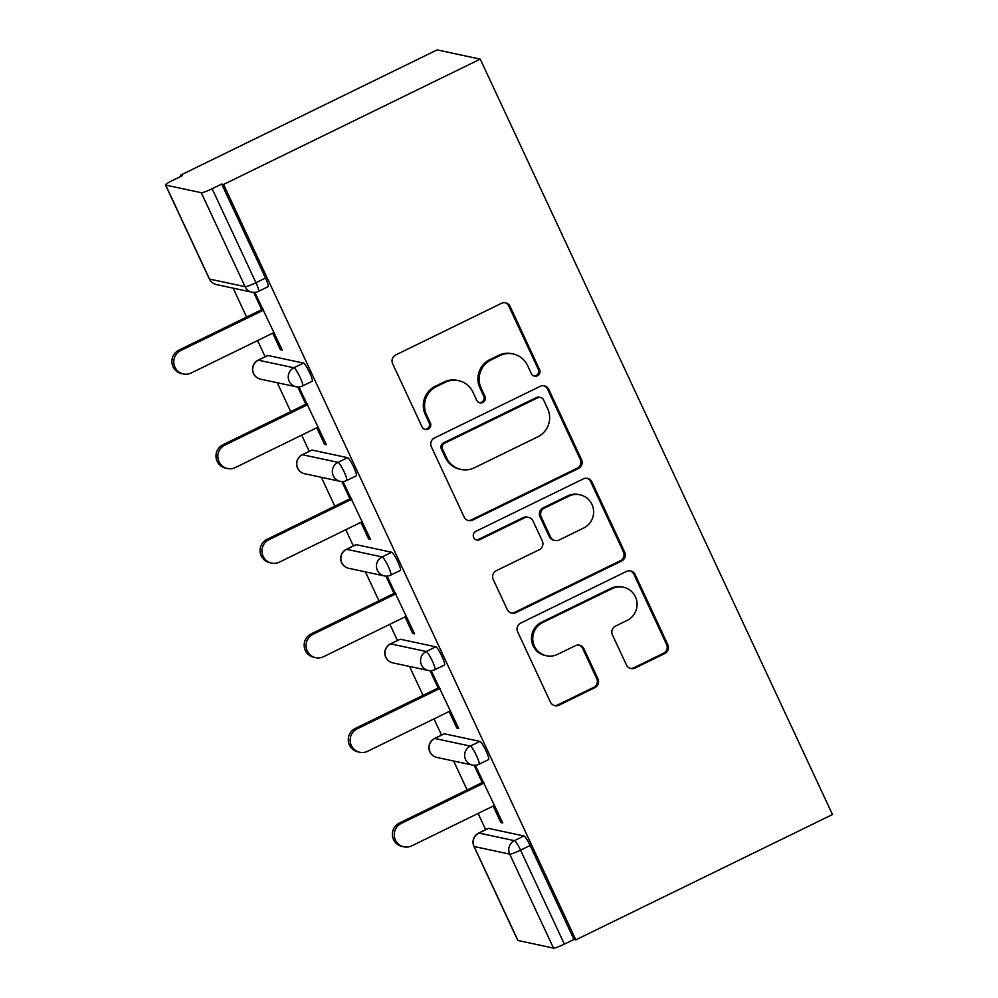 <?xml version="1.0" encoding="UTF-8"?>
<svg xmlns="http://www.w3.org/2000/svg" width="998" height="998" viewBox="0 0 998 998"><rect width="100%" height="100%" fill="white"/><g stroke="black" fill="none" stroke-linecap="round" stroke-linejoin="round"><path stroke-width="1.5" d="M537.411 375.822A4.628 4.541 102.1 0 0 539.581 369.647L510.09 306.423A6.612 6.487 102.1 0 0 501.445 303.342L395.744 354.951A6.612 6.487 102.1 0 0 392.651 363.771L422.129 427.007A4.628 4.541 102.1 0 0 428.192 429.165A4.628 4.541 102.1 0 0 430.35 422.99L426.545 414.806A21.158 20.771 102.1 0 1 436.45 386.588L445.258 382.284A21.158 20.771 102.1 0 1 472.927 392.152L476.745 400.335A4.628 4.541 102.1 0 0 482.795 402.493A4.628 4.541 102.1 0 0 484.966 396.318L481.148 388.135A21.158 20.771 102.1 0 1 491.066 359.916L499.873 355.612A21.158 20.771 102.1 0 1 527.543 365.48L531.36 373.664A4.628 4.541 102.1 0 0 537.411 375.822M533.88 376.009A4.628 4.541 102.1 0 0 538.321 369.385L508.843 306.161A6.612 6.487 102.1 0 0 504.976 302.731M424.661 429.34A4.628 4.541 102.1 0 0 429.103 422.715L425.285 414.532L426.545 414.806M479.265 402.668A4.628 4.541 102.1 0 0 483.706 396.056L479.901 387.873L481.148 388.135M626.445 664.942A6.612 6.487 102.1 0 0 635.102 668.024L664.755 653.54A6.612 6.487 102.1 0 0 667.849 644.733L635.102 574.511A6.612 6.487 102.1 0 0 626.457 571.43L520.756 623.039A6.612 6.487 102.1 0 0 517.663 631.859L550.409 702.081A6.612 6.487 102.1 0 0 559.055 705.162L594.87 687.672A6.612 6.487 102.1 0 0 597.964 678.852L583.955 648.8A6.612 6.487 102.1 0 0 575.31 645.718L557.545 654.389A17.69 17.365 102.1 0 1 532.857 640.604A17.69 17.365 102.1 0 1 542.7 622.552L612.285 588.571A17.69 17.365 102.1 0 1 636.974 602.355A17.69 17.365 102.1 0 1 627.131 620.407L615.529 626.07A6.612 6.487 102.1 0 0 612.435 634.89L626.445 664.942M575.834 939.854L223.577 184.455L480.238 59.132L832.482 814.53L575.834 939.854L573.95 939.442L530.125 845.481L520.557 850.146L564.369 944.12L573.95 939.442M578.453 468.474A6.612 6.487 102.1 0 0 581.547 459.654L548.8 389.445A6.612 6.487 102.1 0 0 540.155 386.351L434.454 437.972A6.612 6.487 102.1 0 0 431.361 446.792L464.107 517.014A6.612 6.487 102.1 0 0 472.753 520.095L578.453 468.474L577.193 468.212A6.612 6.487 102.1 0 0 580.287 459.392L547.553 389.17A6.612 6.487 102.1 0 0 543.685 385.739M591.951 481.972L624.698 552.193A6.612 6.487 102.1 0 1 621.604 561.013L515.904 612.622A6.612 6.487 102.1 0 1 507.258 609.541L493.237 579.489A6.612 6.487 102.1 0 1 496.343 570.669L539.207 549.736A6.612 6.487 102.1 0 0 542.301 540.916L533.007 520.981A6.612 6.487 102.1 0 0 524.362 517.9L479.726 539.693A4.628 4.541 102.1 0 1 473.277 536.088A4.628 4.541 102.1 0 1 475.846 531.36L583.306 478.89A6.612 6.487 102.1 0 1 591.951 481.972L590.704 481.71L623.438 551.919L624.698 552.193M480.238 59.132L437.124 49.9L180.476 175.224L180.987 176.309M201.272 192.701L165.705 185.092L209.518 279.066L245.084 286.675L201.272 192.701A10.105 1.173 -25 0 0 212.125 188.722L255.95 282.696L265.518 278.018L221.693 184.056L212.125 188.722M165.705 185.092A10.105 1.173 -25 0 1 165.518 184.979A10.105 1.173 -25 0 1 172.791 180.301L182.36 175.636L180.476 175.224M485.639 829.65L478.092 813.445M467.126 789.942L453.641 761.025M441.54 735.077L433.993 718.872M423.027 695.369L409.542 666.452M397.441 640.504L389.881 624.299M378.928 600.784L365.443 571.866M353.342 545.918L345.782 529.726M334.817 506.211L321.344 477.294M309.243 451.346L301.683 435.14M290.717 411.638L277.232 382.721M265.131 356.773L257.584 340.567M246.618 317.065L233.133 288.148M517.95 940.49L553.516 948.1L509.691 854.126L474.137 846.516L517.95 940.49A10.105 1.173 155 0 1 517.762 940.365L473.95 846.404A10.105 1.173 155 0 0 474.137 846.516A10.105 9.918 -77.9 0 1 478.865 833.043L514.432 840.653L524 835.975A10.105 1.522 64 0 1 530.125 845.481M254.789 292.364L282.272 350.098L280.388 349.699L281.773 349.026M253.667 292.389L261.726 309.679M272.691 333.195L280.388 349.699M488.434 828.365L478.865 833.043A10.105 1.522 64 0 0 478.678 833.056L488.247 828.377A10.105 1.522 64 0 1 488.434 828.365L524 835.975M223.577 184.455L221.693 184.056M265.518 278.018A10.105 1.522 64 0 1 268.063 286.7L258.494 291.366A10.105 1.522 64 0 0 255.95 282.696A10.105 1.173 -25 0 1 245.084 286.675A10.105 9.918 102.1 0 0 251.945 292.177A10.105 10.105 0 0 0 258.494 291.366M479.901 741.402A10.105 1.522 64 0 1 486.026 750.908A10.105 1.522 64 0 1 488.571 759.578L479.003 764.256A10.105 1.522 64 0 0 476.458 755.573A10.105 1.522 -116 0 0 470.32 746.08L479.901 741.402L444.335 733.792L434.766 738.458L470.32 746.08A10.105 9.918 -77.9 0 0 465.592 759.553A10.105 9.918 102.1 0 0 472.453 765.054A10.105 10.105 0 0 0 479.003 764.256M434.567 738.483A10.105 10.105 0 0 0 436.887 757.432A10.105 9.918 102.1 0 1 430.026 751.943A10.105 9.918 -77.9 0 1 434.766 738.458A10.105 1.522 64 0 0 434.567 738.483L444.147 733.804A10.105 1.522 64 0 1 444.335 733.792M435.802 646.829A10.105 1.522 64 0 1 441.927 656.322A10.105 1.522 64 0 1 444.472 665.005L434.903 669.67A10.105 1.522 64 0 0 432.346 661A10.105 1.522 -116 0 0 426.221 651.507L435.802 646.829L400.235 639.219L390.667 643.885L426.221 651.507A10.105 9.918 -77.9 0 0 421.493 664.98A10.105 9.918 102.1 0 0 428.354 670.481A10.105 10.105 0 0 0 434.903 669.67M390.468 643.897A10.105 10.105 0 0 0 392.788 662.859A10.105 9.918 102.1 0 1 385.927 657.358A10.105 9.918 -77.9 0 1 390.667 643.885A10.105 1.522 64 0 0 390.468 643.897L400.036 639.231A10.105 1.522 64 0 1 400.235 639.219M391.69 552.256A10.105 1.522 64 0 1 397.815 561.749A10.105 1.522 64 0 1 400.373 570.419L390.792 575.097A10.105 1.522 64 0 0 388.247 566.427A10.105 1.522 -116 0 0 382.122 556.921L391.69 552.256L356.136 544.634L346.556 549.312L382.122 556.921A10.105 9.918 -77.9 0 0 377.394 570.407A10.105 9.918 102.1 0 0 384.242 575.896A10.105 10.105 0 0 0 390.792 575.097M346.368 549.324A10.105 10.105 0 0 0 348.689 568.286A10.105 9.918 102.1 0 1 341.827 562.785A10.105 9.918 -77.9 0 1 346.556 549.312A10.105 1.522 64 0 0 346.368 549.324L355.937 544.659A10.105 1.522 64 0 1 356.136 544.634M347.591 457.683A10.105 1.522 64 0 1 353.716 467.176A10.105 1.522 64 0 1 356.274 475.846L346.693 480.525A10.105 1.522 64 0 0 344.148 471.854A10.105 1.522 -116 0 0 338.023 462.348L347.591 457.683L312.037 450.061L302.456 454.739L338.023 462.348A10.105 9.918 -77.9 0 0 333.295 475.821A10.105 9.918 102.1 0 0 340.143 481.323A10.105 10.105 0 0 0 346.693 480.525M302.269 454.751A10.105 10.105 0 0 0 304.59 473.713A10.105 9.918 102.1 0 1 297.728 468.212A10.105 9.918 -77.9 0 1 302.456 454.739A10.105 1.522 64 0 0 302.269 454.751L311.838 450.073A10.105 1.522 64 0 1 312.037 450.061M303.492 363.097A10.105 1.522 64 0 1 309.617 372.603A10.105 1.522 64 0 1 312.162 381.273L302.594 385.952A10.105 1.522 64 0 0 300.049 377.269A10.105 1.522 -116 0 0 293.923 367.775L303.492 363.097L267.926 355.488L258.357 360.166L293.923 367.775A10.105 9.918 -77.9 0 0 289.183 381.248A10.105 9.918 102.1 0 0 296.044 386.75A10.105 10.105 0 0 0 302.594 385.952M258.17 360.178A10.105 10.105 0 0 0 260.478 379.128A10.105 9.918 102.1 0 1 253.629 373.639A10.105 9.918 -77.9 0 1 258.357 360.166A10.105 1.522 64 0 0 258.17 360.178L267.738 355.5A10.105 1.522 64 0 1 267.926 355.488M316.79 427.768L324.487 444.272L326.371 444.671L298.889 386.95M297.766 386.962L305.825 404.252M360.889 522.341L368.586 538.845L370.47 539.244L342.988 481.523M341.865 481.535L349.936 498.838M405.001 616.914L412.685 633.418L414.582 633.83L387.087 576.096M385.964 576.12L394.035 593.411M449.1 711.499L456.797 728.004L458.681 728.403L431.198 670.668M430.076 670.693L438.134 687.984M493.199 806.072L500.896 822.577L502.78 822.976L475.298 765.254M474.175 765.266L482.234 782.557M564.369 944.12A10.105 1.173 155 0 1 553.516 948.1M324.487 444.272L325.872 443.599M368.586 538.845L369.971 538.172M412.685 633.418L414.07 632.744M456.797 728.004L458.169 727.317M500.896 822.577L502.281 821.903M513.184 353.978L511.924 353.704A21.158 20.771 102.1 0 0 498.613 355.35L499.873 355.612M479.901 387.873A21.158 20.771 102.1 0 1 489.806 359.654L498.613 355.35M458.569 380.637L457.309 380.375A21.158 20.771 102.1 0 0 443.998 382.022L445.258 382.284M425.285 414.532A21.158 20.771 102.1 0 1 435.19 386.313L443.998 382.022M467.975 520.445A6.612 6.487 102.1 0 0 471.493 519.821L577.193 468.212M543.636 399.998A4.628 4.541 102.1 0 0 537.585 397.84L444.809 443.149A4.628 4.541 102.1 0 0 442.638 449.325L446.655 457.945A21.158 20.771 102.1 0 0 474.324 467.812L537.747 436.85A21.158 20.771 102.1 0 0 547.665 408.631L543.636 399.998M540.492 397.478L539.244 397.216A4.628 4.541 102.1 0 0 536.325 397.566L537.585 397.84M461.014 469.459L459.766 469.185A21.158 20.771 102.1 0 1 445.407 457.683L441.378 449.05A4.628 4.541 102.1 0 1 443.549 442.875L536.325 397.566M511.126 612.972A6.612 6.487 102.1 0 0 514.644 612.36L620.344 560.739A6.612 6.487 102.1 0 0 623.438 551.919M528.516 517.388L527.268 517.126A6.612 6.487 102.1 0 0 523.102 517.638L478.479 539.431L479.726 539.693M476.196 539.881A4.628 4.541 102.1 0 0 478.479 539.431M583.693 528.017A17.69 17.365 102.1 0 0 579.963 494.808A17.69 17.365 102.1 0 0 568.848 496.181L544.322 508.157A6.612 6.487 102.1 0 0 541.228 516.976L550.522 536.912A6.612 6.487 102.1 0 0 559.167 539.993L583.693 528.017M579.963 494.808L578.715 494.534A17.69 17.365 102.1 0 0 567.588 495.919L568.848 496.181M555.013 540.504L553.753 540.23A6.612 6.487 102.1 0 1 549.262 536.637L539.968 516.702A6.612 6.487 102.1 0 1 543.074 507.882L567.588 495.919M590.704 481.71A6.612 6.487 102.1 0 0 586.836 478.279M623.413 587.198L622.153 586.936A17.69 17.365 102.1 0 0 611.026 588.309L612.285 588.571M546.417 655.761L545.158 655.499A17.69 17.365 102.1 0 1 541.44 622.29L611.026 588.309M554.277 705.511A6.612 6.487 102.1 0 0 557.795 704.887L593.61 687.397A6.612 6.487 102.1 0 0 596.717 678.578L582.695 648.525A6.612 6.487 102.1 0 0 578.828 645.095M630.312 668.373A6.612 6.487 102.1 0 0 633.842 667.762L663.495 653.278A6.612 6.487 102.1 0 0 666.589 644.459L633.842 574.237A6.612 6.487 102.1 0 0 629.988 570.806M178.867 350.148L180.75 350.548A12.463 12.226 102.1 0 0 183.383 373.951L181.486 373.539A12.463 12.226 -77.9 0 1 178.867 350.148L263.11 309.006M183.383 373.951A12.463 12.226 102.1 0 0 191.217 372.978L274.076 332.521M180.75 350.548L263.609 310.091M222.978 444.721L224.862 445.12A12.463 12.226 102.1 0 0 227.482 468.524L225.598 468.112A12.463 12.226 -77.9 0 1 222.978 444.721L307.209 403.579M227.482 468.524A12.463 12.226 102.1 0 0 235.316 467.551L318.175 427.094M224.862 445.12L307.721 404.664M267.077 539.294L268.961 539.693A12.463 12.226 102.1 0 0 271.581 563.097L269.697 562.697A12.463 12.226 -77.9 0 1 267.077 539.294L351.308 498.164M271.581 563.097A12.463 12.226 102.1 0 0 279.415 562.124L362.274 521.667M268.961 539.693L351.82 499.237M311.176 633.867L313.06 634.279A12.463 12.226 102.1 0 0 315.68 657.67L313.796 657.27A12.463 12.226 -77.9 0 1 311.176 633.867L395.42 592.737M315.68 657.67A12.463 12.226 102.1 0 0 323.514 656.709L406.373 616.24M313.06 634.279L395.919 593.81M355.276 728.44L357.159 728.852A12.463 12.226 102.1 0 0 359.779 752.255L357.895 751.843A12.463 12.226 -77.9 0 1 355.276 728.44L439.519 687.31M359.779 752.255A12.463 12.226 102.1 0 0 367.626 751.282L450.485 710.825M357.159 728.852L440.018 688.383M399.375 823.026L401.258 823.425A12.463 12.226 102.1 0 0 403.878 846.828L401.994 846.416A12.463 12.226 -77.9 0 1 399.375 823.026L483.618 781.883M403.878 846.828A12.463 12.226 102.1 0 0 411.725 845.855L494.584 805.398M401.258 823.425L484.117 782.968M538.321 369.385L539.581 369.647M429.103 422.715L430.35 422.99M483.706 396.056L484.966 396.318M165.518 184.979L209.343 278.953A10.105 1.173 -25 0 0 209.518 279.066A10.105 9.918 102.1 0 0 216.379 284.555L251.945 292.177M520.557 850.146A10.105 1.173 155 0 1 509.691 854.126A10.105 9.918 -77.9 0 1 514.432 840.653A10.105 1.522 -116 0 1 520.557 850.146M489.806 359.654L491.066 359.916M435.19 386.313L436.45 386.588M508.843 306.161L510.09 306.423M471.493 519.821L472.753 520.095M547.553 389.17L548.8 389.445M580.287 459.392L581.547 459.654M443.549 442.875L444.809 443.149M441.378 449.05L442.638 449.325M445.407 457.683L446.655 457.945M620.344 560.739L621.604 561.013M514.644 612.36L515.904 612.622M523.102 517.638L524.362 517.9M543.074 507.882L544.322 508.157M539.968 516.702L541.228 516.976M549.262 536.637L550.522 536.912M541.44 622.29L542.7 622.552M582.695 648.525L583.955 648.8M596.717 678.578L597.964 678.852M593.61 687.397L594.87 687.672M557.795 704.887L559.055 705.162M633.842 574.237L635.102 574.511M666.589 644.459L667.849 644.733M663.495 653.278L664.755 653.54M633.842 667.762L635.102 668.024M209.343 278.953A10.105 10.105 0 0 0 216.379 284.555M260.478 379.128L296.044 386.75M304.59 473.713L340.143 481.323M348.689 568.286L384.242 575.896M392.788 662.859L428.354 670.481M436.887 757.432L472.453 765.054M478.678 833.056A10.105 10.105 0 0 0 473.95 846.404"/></g></svg>
